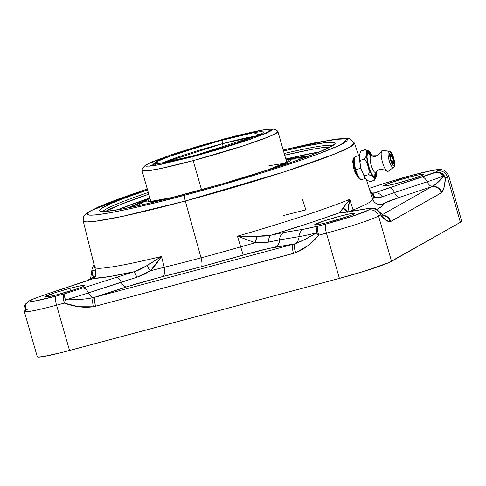 <?xml version="1.0" encoding="UTF-8"?>
<svg xmlns="http://www.w3.org/2000/svg" width="486" height="486" viewBox="0 0 486 486"><rect width="100%" height="100%" fill="white"/><g stroke="black" fill="none" stroke-linecap="round" stroke-linejoin="round"><path stroke-width="0.73" d="M69.814 288.362L70.549 290.932L69.814 288.362A20.904 1.385 164 0 1 84.935 285.416A20.904 1.385 164 0 1 59.875 293.994A20.904 1.385 164 0 1 44.748 296.94A20.904 1.385 164 0 1 69.814 288.362L79.795 285.95L84.734 285.294L82.972 286.625L75.099 289.492L56.176 294.953L47.561 296.843L44.779 296.831L54.59 292.864L69.814 288.362M339.69 216.282L340.431 218.852L339.69 216.282A20.904 1.385 164 0 1 354.816 213.336A20.904 1.385 164 0 1 329.757 221.908A20.904 1.385 164 0 1 314.63 224.854A20.904 1.385 164 0 1 339.69 216.282L349.671 213.864L354.616 213.214L352.854 214.545L348.158 216.337L326.051 222.867L317.443 224.763L314.655 224.745L324.466 220.784L339.69 216.282M408.538 177.281L409.279 179.85L408.538 177.281A20.904 1.385 164 0 1 423.664 174.334A20.904 1.385 164 0 1 398.605 182.912A20.904 1.385 164 0 1 383.478 185.859A20.904 1.385 164 0 1 408.538 177.281L418.519 174.869L423.464 174.213L421.702 175.543L413.829 178.411L394.899 183.872L386.291 185.767L383.503 185.749L390.143 182.858L408.538 177.281M358.571 155.708L354.476 143.097L349.987 138.862L348.061 138.443L343.335 138.334L315.025 142.769L283.192 149.992L333.518 139.476L346.7 138.808L343.626 143.133C333.196 149.19 299.406 161.176 267.349 171.218C234.064 181.527 206.659 189.485 185.142 195.105A5.571 1.476 75 0 0 185.294 201.01L284.565 171.765L334.982 153.898L349.908 147.124L354.476 143.097A141.116 9.349 164 0 1 185.294 201.01L201.028 257.866A143.176 9.489 -16 0 0 240.673 246.845L243.219 255.065A151.523 10.042 164 0 1 201.259 266.723A8.359 2.211 75 0 0 201.028 257.866A143.176 9.489 -16 0 0 240.673 246.845L237.441 236.184A142.787 9.465 -16 0 0 349.786 199.339L353.091 209.982A143.176 9.489 -16 0 0 372.677 199.102A143.176 9.489 -16 0 0 372.592 198.938L369.16 188.368M360.673 178.988L359.336 178.769L357.593 176.995L354.191 170.003L352.751 162.026L353.012 159.201L354.045 157.719M370.435 191.502L371.012 192.243A8.359 7.32 126.1 0 1 371.833 192.754A8.359 7.32 126.1 0 1 374.499 197.273L373.4 196.192L369.743 190.087L370.854 192.523L374.499 197.273L372.592 198.938L373.868 197.626L373.4 196.192L373.868 197.626L374.499 197.273L369.615 189.698M354.81 157.513L353.82 157.804L353.012 159.201L352.751 162.026M353.225 166.279L354.191 170.003L355.035 169.778A11.142 2.952 -105 0 1 354.555 157.634M354.829 157.051L354.221 157.993A11.142 2.952 75 0 0 355.035 169.778A11.142 2.952 75 0 0 359.816 178.927L360.806 179.437A11.913 3.159 -105 0 1 355.697 169.657A11.913 3.159 -105 0 1 354.829 157.051A11.913 3.159 -105 0 1 355.254 156.626A11.913 3.159 75 0 0 355.697 169.657L360.898 168.271L355.697 169.657A11.913 3.159 75 0 0 361.602 179.565L365.46 178.532M361.809 179.48A11.913 3.159 -105 0 1 360.806 179.437M359.324 155.508L355.454 156.541A11.913 3.159 75 0 0 355.254 156.626M148.291 192.48A119.981 7.952 -16 0 0 102.874 211.531A119.981 7.952 164 0 1 148.291 192.48M188.228 193.361A122.563 8.122 164 0 1 100.001 211.112A122.563 8.122 164 0 1 147.568 189.965L123.013 198.719L111.051 203.549L100.869 208.828L99.685 209.988L99.636 210.833L100.717 211.349L106.234 211.386L122.405 208.962L146.748 203.774L166.51 198.993L222.624 183.793L277.494 166.959L296.108 160.672L318.16 152.464L331.531 146.365L335.024 143.728A122.563 8.122 164 0 1 188.228 193.361M148.777 194.187A119.981 7.952 -16 0 0 105.553 211.434L119.823 204.758L148.777 194.187M162.67 162.95A52.64 3.487 164 0 1 222.388 143.698L223.426 147.313L222.388 143.698L256.359 136.086A52.64 3.487 164 0 0 222.388 143.698A5.395 1.428 -105 0 1 222.473 140.023A5.395 1.428 75 0 0 222.388 143.698L162.67 162.95M365.594 160.495L367.446 164.165L368.777 168.806L369.153 172.809L368.339 174.729L370.174 174.99L372.252 176.242L373.91 177.991L374.56 179.626L373.862 180.567L369.7 181.375M368.874 181.169L366.802 179.899L365.15 178.162L364.451 176.546L365.089 175.598L364.227 175.142M368.102 180.828L365.915 179.042L364.451 176.546M365.15 178.162L364.676 177.439M363.461 174.365L361.657 170.701L360.339 166.103L359.913 162.136L360.667 160.173L360.029 159.961M360.162 160.988L360.667 160.173L363.917 159.305L364.804 159.724M359.591 159.53L359.276 155.909L360.418 151.936L361.76 150.581L365.016 149.712L365.679 149.907M360.582 167.093L359.166 157.33M361.025 151.17L365.016 149.712A3.074 2.959 60.5 0 1 367.872 151.681A3.074 2.959 -119.5 0 0 365.016 149.712L366.171 150.362L366.559 151.456L366.511 153.965L365.97 156.601L363.917 159.305L365.636 160.544L366.742 162.397L368.169 166.467L369.111 170.677L369.153 172.809L368.339 174.729L371.419 175.604L373.145 177.098L374.378 178.733L374.56 179.626L373.862 180.567A3.074 2.959 -119.5 0 0 375.265 177.457A13.438 3.56 -105 0 1 368.376 166.382L366.699 156.735C366.626 153.916 367.015 152.233 367.872 151.681L369.311 151.924L370.223 152.792L372.306 156.176L367.872 151.681L366.96 153.254L366.875 159.031L368.376 166.382L371.924 174.966L373.764 177.171L375.265 177.457A3.074 2.959 60.5 0 1 373.862 180.567L375.915 177.864L376.456 175.227L376.456 171.4M195.494 155.301L259.141 134.889L253.577 132.678L217.224 141.444L195.949 147.58L172.506 155.162L157.677 160.969L154.487 163.004L154.967 163.636L165.009 162.531L185.433 157.914L211.422 150.873L236.834 143.078L258.212 135.302L262.932 132.86L263.503 131.931L260.447 131.676L252.957 132.793L232.527 137.41L222.473 140.023L173.721 154.736L155.587 162.093L159.675 163.411L195.494 155.301M149.87 197.996A122.654 8.128 -16 0 0 117.436 209.855L149.87 197.996M366.146 150.332L366.511 153.965L365.97 156.601L363.917 159.305L360.667 160.173L359.567 159.493L359.276 155.909L360.418 151.936M286.74 162.36L277.925 131.621A70.695 4.684 164 0 1 193.167 160.623A6.288 1.665 -105 0 1 193.319 156.535L156.644 165.161L151.699 162.069L224.647 138.789L265.192 129.525L271.364 130.661L250.843 139.13L193.319 156.535A6.288 1.665 75 0 0 193.167 160.623L243.62 145.739L268.892 136.724L276.054 133.383L277.852 131.493C277.099 130.406 275.447 129.586 272.901 129.039L265.192 129.525M151.699 162.069L144.907 165.738C143.042 167.555 142.07 169.122 142.003 170.446L147.507 170.853L161.218 168.417L193.167 160.623L201.52 189.753L193.167 160.623A70.695 4.684 164 0 1 142.015 170.592L150.83 201.332M368.127 152.568L369.463 152.792L371.875 156L369.463 152.792L368.127 152.568A5.067 4.872 -119.5 0 0 370.885 155.842A5.067 4.872 60.5 0 1 368.127 152.568L367.276 154.032L367.033 157.276L368.595 166.255C366.687 158.873 366.529 154.311 368.127 152.568M371.638 155.891A8.633 2.29 75 0 0 370.885 155.842A8.633 2.29 75 0 0 371.207 165.283A8.633 2.29 75 0 0 375.629 172.402L378.102 170.082L375.629 172.402A5.067 4.872 -119.5 0 0 375.01 176.576L375.866 175.112L376.103 171.868L375.01 176.576A5.067 4.872 60.5 0 1 375.629 172.402A8.633 2.29 75 0 0 375.951 172.068M268.928 165.744L284.972 163.26M272.974 168.435L289.273 161.498L288.477 159.177A75.603 5.012 164 0 1 272.974 168.435M308.58 156.213L302.571 156.711L288.49 159.177A95.736 6.342 164 0 1 308.47 156.213M301.235 158.855A87.936 5.826 -16 0 0 300.816 158.861L285.877 159.359M388.83 151.261A8.426 2.23 -105 0 1 389.213 151.189L382.616 150.429A10.874 2.88 75 0 0 382.13 150.526L388.83 151.261A1.567 1.507 60.5 0 1 390.179 152.416C391.297 152.246 392.488 154.159 393.745 158.15C394.808 162.257 394.893 164.797 394.006 165.762L393.004 165.422L391.916 163.843L390.44 160.028L389.62 155.836L389.626 153.643L390.179 152.416L391.181 152.762L392.269 154.335L393.745 158.15L394.565 162.342L394.559 164.535L394.006 165.762A1.567 1.507 60.5 0 1 393.466 167.421A1.567 1.507 -119.5 0 0 394.006 165.762L392.469 164.766L390.44 160.028L389.559 154.633L390.179 152.416A1.567 1.507 -119.5 0 0 388.83 151.261A8.426 2.23 75 0 0 389.146 160.477A8.426 2.23 75 0 0 393.466 167.421L388.107 171.382L393.466 167.421A8.426 2.23 -105 0 1 389.146 160.477A8.426 2.23 -105 0 1 388.83 151.261L382.13 150.526A10.874 2.88 75 0 0 382.537 162.415A10.874 2.88 75 0 0 388.107 171.382A10.874 2.88 75 0 0 388.199 171.321A10.874 2.88 75 0 0 388.284 171.248M134.64 206.483A3.833 3.688 -119.5 0 0 132.587 206.429L131.366 207.176L132.587 206.429A3.833 3.688 60.5 0 1 134.64 206.483M392.901 163.478A4.459 1.179 -105 0 0 393.119 160.246A4.459 1.179 -105 0 1 392.901 163.478A0.443 0.431 60.5 0 1 393.441 163.794C394.067 163.108 394.006 161.322 393.259 158.43C392.372 155.617 391.534 154.269 390.744 154.39A0.443 0.431 60.5 0 1 390.556 154.882A0.443 0.431 -119.5 0 0 390.744 154.39C390.118 155.07 390.179 156.857 390.926 159.748C391.813 162.561 392.652 163.91 393.441 163.794A0.443 0.431 -119.5 0 0 392.901 163.478A4.459 1.179 -105 0 1 392.846 163.503L392.858 163.503C393.721 164.948 390.562 161.358 390.343 156.073L390.732 154.669M390.544 154.888A4.459 1.179 -105 0 1 392.402 157.573A4.459 1.179 -105 0 0 390.568 154.888L390.556 154.882M390.744 154.39L390.349 156.796L390.926 159.748L391.971 162.439L393.441 163.794L393.836 161.382L393.259 158.43L392.214 155.739L390.744 154.39M306.344 157.002L301.745 157.282L290.239 159.135L301.745 157.282L306.733 157.021M146.146 200.451L132.587 206.429L146.146 200.451M129.142 207.637L136.165 204.144L147.659 199.564A95.736 6.342 164 0 0 129.142 207.637M388.199 171.321L393.532 167.378A8.426 2.23 -105 0 1 393.466 167.421M149.967 198.331L147.671 199.558L148.929 201.921L165.72 199.187A75.603 5.012 164 0 1 147.671 199.558L137.034 205.821A87.936 5.826 -16 0 0 136.675 206.04M375.629 172.402A8.633 2.29 -105 0 1 371.207 165.283A8.633 2.29 -105 0 1 370.885 155.842L377.203 155.72L370.885 155.842M381.583 151.207A10.874 2.88 75 0 0 382.282 161.498A10.874 2.88 75 0 0 386.783 171.06M377.227 155.708L381.729 150.927M375.01 176.576C372.999 176.88 370.861 173.435 368.595 166.255L371.899 174.249L373.673 176.351L375.01 176.576M155.575 163.709L149.305 166.224M376.395 171.479L376.207 175.786L375.265 177.457A13.438 3.56 -105 0 0 376.395 171.479M319.569 151.893L285.786 159.025A122.654 8.128 -16 0 1 319.569 151.893M370.587 152.981L368.09 150.587L365.016 149.712L368.09 150.587M193.319 156.535L161.844 164.153L151.577 165.969L146.262 166.212L145.703 165.477L146.341 164.851L151.814 162.014L171.455 154.712L199.959 145.739L236.324 135.758L260.046 130.4L268.74 129.1L272.288 129.391L271.625 130.473L266.146 133.31L246.511 140.612L218.007 149.585L193.319 156.535M368.825 181.15L370.611 181.436L373.862 180.567L375.508 178.799M376.304 176.266L376.541 174.201M365.089 175.598L368.339 174.729L365.089 175.598L363.413 174.304L360.934 168.399L359.913 162.136M370.381 152.719L369.184 151.456M371.492 156.03L370.539 155.55M330.486 146.936A119.981 7.952 -16 0 0 284.693 155.216L311.453 149.451L322.996 147.556L330.523 146.936M284.201 153.503A119.981 7.952 164 0 1 332.813 145.6A119.981 7.952 -16 0 0 284.201 153.503M283.484 150.994A122.563 8.122 164 0 1 335.03 143.722L335.073 142.884L333.991 142.368L324.095 142.817L305.008 146.195L283.484 150.994M283.198 150.004L315.736 142.653L337.703 138.929L344.975 138.546L347.599 139.373L346.785 141.007L338.238 145.855L316.744 154.536L299.048 160.823L262.774 172.658L217.212 186.241L185.142 195.105L155.046 202.844L129.507 208.828L110.055 212.783L97.006 214.788L89.734 215.17L87.109 214.344L87.917 212.71L91.076 210.584L105.152 204.126L117.964 199.181L147.282 188.975L98.415 206.915L87 212.892L85.044 214.581L83.501 216.908L83.179 220.893L86.599 221.932L95.201 221.306L122.557 216.343L185.294 201.01A5.571 1.476 -105 0 1 185.142 195.105C146.912 205.706 68.957 223.633 91.076 210.584L147.282 188.975M360.284 179.067A11.142 2.952 -105 0 1 355.035 169.778L354.191 170.003L355.764 173.927M357.593 176.995L359.561 178.897M302.48 199.339L305.87 209.916A143.176 9.489 -16 0 0 283.223 215.596M95.201 268.958L95.043 268.29C95.675 272.148 95.736 274.651 95.226 275.799L93.118 278.593A8.359 6.567 69.2 0 1 93.798 278.393L95.991 274.11A8.359 6.834 -165 0 0 95.22 275.817L95.991 274.11L94.819 267.44A142.787 9.465 -16 0 0 161.498 256.462L146.936 265.727L150.502 270.732L161.498 256.462L164.238 267.264L150.502 270.732L156.425 263.728L161.498 256.462L164.238 267.264A143.176 9.489 -16 0 0 201.028 257.866A8.359 2.211 -105 0 1 201.259 266.723A151.523 10.042 164 0 1 162.324 276.668L126.615 286.855L93.446 297.62A8.359 2.169 79.4 0 0 93.324 306.788L295.737 252.72L308.288 245.412L318.628 235.194L326.428 233.11A8.359 2.211 -105 0 1 326.118 223.967L352.496 216.173L368.461 210.086A36.213 2.4 164 0 1 326.118 223.967A8.359 2.211 75 0 0 326.428 233.11L318.628 235.194A8.359 2.163 -138.7 0 1 316.368 232.873C308.185 238.019 300.974 241.682 294.729 243.857A8.359 2.248 70.7 0 0 295.737 252.72A8.359 2.248 -109.3 0 1 294.729 243.857A8.359 7.247 80.7 0 0 299.012 236.652A45.046 2.983 -16 0 0 316.368 232.873L304.819 239.477L294.729 243.857L274.602 247.331A8.359 7.247 80.7 0 0 279.584 239.847L299.012 236.652A8.359 7.247 -99.3 0 1 294.729 243.857L293.192 244.27A8.359 2.211 75 0 0 293.501 253.413L295.737 252.72C304.576 249.008 312.212 243.164 318.628 235.194A8.359 2.211 75 0 1 318.318 226.051L326.118 223.967L318.318 226.051L317.309 226.901L316.398 229.398L316.368 232.873L318.628 235.194C317.352 230.261 317.249 227.211 318.318 226.051L303.993 229.173A8.359 7.247 80.7 0 0 299.012 236.652A45.046 2.983 -16 0 0 316.368 232.873A8.359 3.967 -103.9 0 1 318.318 226.051L306.83 228.657L284.565 232.369A8.359 7.247 80.7 0 0 279.584 239.847L299.012 236.652A8.359 7.247 -99.3 0 1 303.993 229.173L284.565 232.369L271.607 235.03A8.359 5.133 77 0 0 268.588 242.107L279.584 239.847A8.359 7.247 -99.3 0 1 284.565 232.369L271.607 235.03L308.367 223.432L339.544 212.753L346.026 212.218L365.454 209.016A8.359 7.247 -99.3 0 1 366.395 208.786L346.968 211.987A8.359 7.247 80.7 0 0 346.026 212.218L339.544 212.753A8.359 8.274 -78.4 0 1 342.94 212.485A8.359 8.274 101.6 0 0 339.544 212.753L342.916 208.16L347.533 211.89A8.359 7.102 -176 0 0 342.916 208.16L349.786 199.339L339.544 212.753A151.134 10.018 164 0 1 271.607 235.03L264.809 236.068L257.082 236.311A8.359 2.23 102.2 0 0 255.229 242.757L268.588 242.107A8.359 5.133 -103 0 1 271.607 235.03L257.082 236.311L237.441 236.184L255.229 242.757L240.673 246.845L237.441 236.184L255.229 242.757L257.082 236.311L237.441 236.184A142.787 9.465 -16 0 0 349.786 199.339L347.782 212.406L348.328 206.271L349.786 199.339L353.091 209.982L349.319 211.598L353.091 209.982A143.176 9.489 -16 0 0 372.677 199.108L366.274 179.407M372.142 192.997A151.134 10.018 164 0 1 374.621 192.887A8.359 6.567 69.2 0 1 382.209 196.824L377.847 197.741L374.499 197.273C376.401 198.045 378.971 197.893 382.209 196.824A8.359 6.567 -110.8 0 0 374.621 192.887L373.181 193.228L371.814 192.742M31.778 299.546L33.097 299.06L30.077 300.968L30.381 301.369L34.907 300.998L56.236 296.053A8.359 2.211 75 0 0 56.552 305.196L64.352 303.112L78.708 306.751L93.324 306.788A8.359 2.169 -100.6 0 1 93.446 297.62C85.354 299.261 76.004 300.026 65.403 299.905A8.359 1.567 108.1 0 0 64.352 303.112A8.359 1.567 -71.9 0 1 65.403 299.905L64.043 293.969A8.359 2.211 75 0 0 64.352 303.112C74.145 306.769 83.805 307.99 93.324 306.788L293.501 253.413A8.359 2.211 -105 0 1 293.192 244.27L95.292 297.128L293.192 244.27L268.922 248.431L243.219 255.065L240.673 246.845L255.229 242.757L262.112 242.885L268.588 242.107L279.584 239.847A8.359 7.247 -99.3 0 1 274.602 247.331C267.245 248.613 256.784 251.189 243.219 255.065L201.259 266.723L162.324 276.668A8.359 4.423 76.4 0 0 164.238 267.264A8.359 4.423 -103.6 0 1 162.324 276.668L135.053 284.189L95.292 297.128A8.359 2.211 75 0 0 95.608 306.265A8.359 2.211 -105 0 1 95.292 297.128L87.207 298.75L80.36 299.419L65.403 299.905A45.046 2.983 -16 0 0 88.482 292.882A8.359 4.119 -108.2 0 0 83.082 288.174A8.359 4.119 71.8 0 1 88.482 292.882A8.359 4.119 -108.2 0 0 93.446 297.62A8.359 4.119 71.8 0 1 88.482 292.882L121.214 282.147A8.359 4.119 -108.2 0 0 126.615 286.855A8.359 4.119 71.8 0 1 121.214 282.147L136.742 277.324A8.359 1.051 -106.5 0 0 134.118 271.753A8.359 1.051 73.5 0 1 136.742 277.324L150.502 270.732A8.359 1.744 -131.7 0 1 146.936 265.727L134.118 271.753L64.043 293.969A8.359 0.346 74.2 0 0 65.403 299.905A45.046 2.983 -16 0 0 88.482 292.882L136.742 277.324L144.05 274.414L150.502 270.732L164.238 267.264A143.176 9.489 -16 0 0 201.028 257.866L185.294 201.01A141.116 9.349 164 0 1 83.179 220.893L95.335 269.669M94.819 267.44A142.787 9.465 -16 0 0 161.498 256.462L143.899 267.476L137.368 270.672L134.118 271.753A151.134 10.018 164 0 1 93.798 278.393L95.402 276.686L95.851 275.386L95.93 272.622L95.068 268.381M385.015 183.179A8.359 4.119 71.8 0 1 385.337 183.101L369.196 188.392L385.337 183.101A8.359 4.119 -108.2 0 0 385.027 183.173L369.184 188.368M372.227 192.991L374.621 192.887L435.316 172.214L439.86 172.664L443.578 175.889L438.329 182.037L432.175 186.539L399.869 197.243A8.359 4.119 -108.2 0 1 394.474 192.541L427.206 181.8A45.046 2.983 -16 0 0 443.578 175.889L442.035 174.079L439.86 172.664L436.72 172.026L421.812 177.098A8.359 4.119 71.8 0 1 427.206 181.8A8.359 4.119 -108.2 0 0 432.175 186.539L399.869 197.243A8.359 4.119 71.8 0 1 394.474 192.541L427.206 181.8A8.359 4.119 -108.2 0 0 421.812 177.098L389.073 187.833A8.359 4.119 71.8 0 1 394.474 192.541L382.209 196.824L394.474 192.541A8.359 4.119 -108.2 0 0 389.073 187.833L374.621 192.887L372.604 193.155L373.606 193.203M385.337 183.101L404.376 177.305A8.359 2.211 -105 0 1 404.516 177.25A8.359 2.211 75 0 0 404.376 177.305L385.337 183.101M376.82 209.502L382.16 206.064L383.673 203.464L399.869 197.243C388.478 201.028 382.798 203.397 382.834 204.357A8.359 8.335 -34.2 0 1 373.698 201.143A8.359 8.335 145.8 0 0 382.834 204.357A151.523 10.042 164 0 1 376.814 209.502M353.443 210.918A8.359 7.065 68 0 1 353.091 209.982A8.359 7.065 -112 0 0 353.443 210.918M366.438 208.78A8.359 7.247 80.7 0 0 365.454 209.016L346.026 212.218A8.359 7.247 -99.3 0 1 347.01 211.975M381.097 215.298L380.192 212.777L375.508 209.114L369.287 208.579L365.454 209.016L369.287 208.579L375.508 209.114L377.816 210.353L379.554 212.151A45.046 2.983 -16 0 0 379.523 211.957C377.203 209.405 375.089 208.196 373.181 208.324C371.213 208.306 372.956 207.893 366.395 208.786M121.214 282.147A8.359 4.119 -108.2 0 0 115.82 277.439A8.359 4.119 71.8 0 1 121.214 282.147M79.018 283.526A8.359 4.119 71.8 0 1 79.34 283.447L93.798 278.393A8.359 6.567 -110.8 0 0 93.087 278.606M24.318 311.52A44.566 2.952 -16 0 0 56.552 305.196A8.359 2.211 -105 0 1 56.236 296.053L64.043 293.969L56.236 296.053A36.213 2.4 164 0 1 31.11 300.19L33.097 299.06A8.359 8.037 -119.5 0 0 31.28 299.807A8.359 8.037 60.5 0 1 33.097 299.06L46.298 294.255A8.359 4.119 71.8 0 1 46.607 294.182L79.34 283.447A8.359 4.119 -108.2 0 0 79.036 283.52L93.118 278.593M37.343 356.53L37.714 357.028L43.278 356.566L61.643 352.532L339.416 278.399L326.428 233.11A44.566 2.952 -16 0 0 378.545 216.021A8.359 8.037 -119.5 0 0 368.461 210.086L370.447 208.956L368.461 210.086A8.359 8.037 60.5 0 1 378.545 216.021A44.566 2.952 164 0 1 326.428 233.11L339.416 278.399L69.534 350.485A44.566 2.952 -16 0 1 37.288 356.767L24.3 311.477A44.566 2.952 164 0 1 25.624 310.281A8.359 8.037 60.5 0 1 29.288 300.931L25.861 303.744C25.782 303.853 23.298 306.253 24.3 311.477A44.566 2.952 164 0 0 56.552 305.196L69.534 350.485L56.552 305.196L64.352 303.112A8.359 2.211 -105 0 1 64.043 293.969L134.118 271.753L109.253 276.613L93.798 278.393L46.607 294.182A8.359 4.119 -108.2 0 0 46.285 294.261M91.915 277.883A8.359 8.037 60.5 0 1 93.841 277.081L94.788 276.923L93.695 276.941A8.359 7.247 80.7 0 0 95.165 276.012A8.359 7.247 -99.3 0 1 93.695 276.941A8.359 7.976 -133.2 0 0 91.599 278.059A8.359 7.976 46.8 0 1 93.695 276.941L92.389 274.426L91.927 269.809A45.046 2.983 -16 0 0 91.915 269.87A45.046 2.983 -16 0 0 95.408 270.107A45.046 2.983 -16 0 1 91.915 269.87L92.449 267.373L94.096 264.694M404.431 177.305L412.177 175.221L404.431 177.305M380.119 212.692L379.554 212.151A45.046 2.983 -16 0 0 379.523 211.957L383.527 215.887M380.198 213.451L379.554 212.151L380.532 214.891L380.198 213.451M412.335 175.16A8.359 2.211 75 0 0 412.177 175.221A36.213 2.4 164 0 1 437.309 171.084L435.316 172.214A8.359 8.037 60.5 0 1 445.401 178.149L443.578 175.889C440.389 180.543 436.586 184.097 432.175 186.539A8.359 7.976 46.8 0 1 441.823 192.499L441.276 192.912A8.359 8.037 -119.5 0 0 431.191 186.976L382.136 214.763L431.191 186.976A8.359 8.037 60.5 0 1 441.276 192.912L390.191 221.75A8.359 8.055 -104.1 0 0 383.017 215.523A8.359 8.055 75.9 0 1 390.191 221.75L385.677 220.049L380.532 214.891L378.545 216.021L380.532 214.891A8.359 8.037 -119.5 0 0 370.447 208.956A8.359 8.037 60.5 0 1 380.532 214.891C384.274 219.544 387.494 221.835 390.191 221.75L390.787 221.507A8.359 8.037 -119.5 0 0 382.743 215.304A8.359 8.037 60.5 0 1 390.787 221.507L441.823 192.499A8.359 7.976 -133.2 0 0 432.175 186.539A8.359 4.119 71.8 0 1 427.206 181.8A45.046 2.983 -16 0 0 443.578 175.889L445.401 178.149A8.359 8.037 -119.5 0 0 435.316 172.214L438.336 170.307L438.032 169.906L436.404 169.9L429.472 171.036L412.177 175.221A8.359 2.211 -105 0 1 412.322 175.167L385.027 183.173M29.184 300.992A8.359 8.037 -119.5 0 1 31.11 300.19A8.359 8.037 60.5 0 0 29.288 300.931L31.839 299.516M86.271 281.078L92.018 277.822A8.359 8.037 -119.5 0 1 93.841 277.081L87.602 280.616L93.695 276.941C92.547 275.969 91.957 273.594 91.927 269.809M412.322 175.167L433.603 170.191C436.884 169.547 439.526 169.365 441.549 169.65C442.94 170.55 444.684 168.442 448.712 175.829A44.566 2.952 164 0 1 447.393 177.025L445.401 178.149L444.24 186.855L441.823 192.499C443.815 189.911 445.006 185.13 445.401 178.149L447.393 177.025A8.359 8.037 -119.5 0 0 437.309 171.084A8.359 8.037 60.5 0 1 447.393 177.025A44.566 2.952 -16 0 0 448.693 175.786M461.269 220.863L461.645 221.355L460.376 222.315L388.666 262.695L364.269 271.231L339.416 278.399A44.566 2.952 -16 0 0 391.528 261.31L378.545 216.021L391.528 261.31L460.376 222.315L447.393 177.025L460.376 222.315A44.566 2.952 -16 0 0 461.7 221.118L448.712 175.829M25.624 310.281L27.611 309.157M364.834 177.712L361.359 169.802M261.808 133.565L259.141 134.889M387.178 171.327C383.515 169.328 380.441 168.94 377.944 170.167L375.727 172.257M371.541 156.127L371.104 155.544L371.596 155.872C376.474 157.312 375.642 156.018 377.203 155.72M288.004 161.571L265.799 170.738M390.343 155.872L392.567 157.847L393.071 159.329L392.955 161.224L392.184 162.755M393.532 167.378C394.832 167.634 394.96 164.705 393.927 158.594C391.765 152.774 390.191 150.302 389.213 151.189M173.022 197.34L151.353 201.301L149.336 201.332M372.404 156.213L370.836 153.339M156.711 163.703L159.675 163.411M343.529 212.582L346.968 211.987M373.625 201.046L372.677 199.102M46.298 294.255L79.036 283.52M90.59 278.63L91.897 270.082"/></g></svg>
